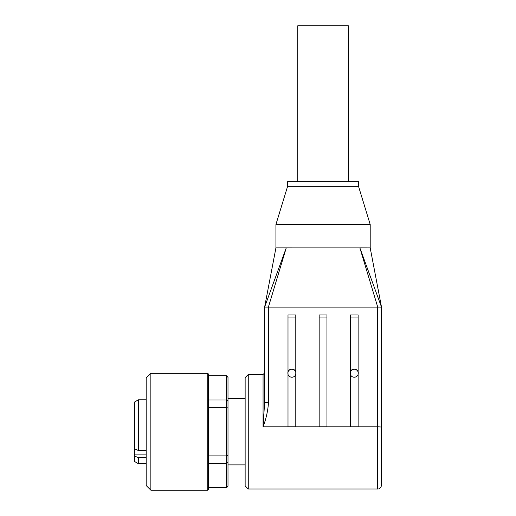 <?xml version="1.0" encoding="UTF-8"?>
<svg xmlns="http://www.w3.org/2000/svg" width="516" height="516" viewBox="0 0 516 516"><rect width="100%" height="100%" fill="white"/><g stroke="black" fill="none" stroke-linecap="round" stroke-linejoin="round"><path stroke-width="0.77" d="M358.517 186.315L287.612 186.315L287.612 181.638L358.517 181.638L358.517 186.315L370.204 224.492L275.925 224.492L275.925 247.893L370.204 247.906L359.871 247.874L377.725 307.078L381.505 307.091L359.871 247.874M370.204 224.492L370.204 247.906L381.505 307.091L381.505 485.137C380.963 488.949 377.777 489.213 377.609 489.033L377.609 426.848A3.896 0.335 0 0 1 380.363 426.945A3.896 0.335 0 0 1 381.505 427.183M287.612 186.315L275.925 224.492M295.791 317.05L287.999 317.05L287.999 314.941L295.791 314.941L295.791 374.442M358.123 317.05L350.332 317.05L350.332 314.941L358.123 314.941L358.123 374.442M326.957 315.508L326.957 426.835L319.165 426.835L319.165 314.941L326.957 314.941L326.957 315.508M350.332 374.442L350.332 371.894A4.089 4.083 180 0 1 358.123 371.894M350.138 373.255A4.089 4.083 180 0 1 354.228 369.224A4.089 4.083 180 0 1 358.323 373.255M287.999 374.442L287.999 371.894A4.089 4.083 180 0 1 295.791 371.894M287.805 373.255A4.089 4.083 180 0 1 291.895 369.224A4.089 4.083 180 0 1 295.984 373.255M264.631 307.072L268.404 307.078L286.251 247.874L264.624 307.091L264.624 402.538L268.52 402.203L268.404 307.078M248.26 374.487L245.145 377.609L245.145 485.917L248.26 489.033L248.26 374.487L263.063 374.487L263.063 426.848C266.146 418.824 267.965 410.613 268.52 402.203M348.384 181.638L348.384 25.8L297.738 25.8L297.738 181.638M146.183 485.524L146.183 377.996L150.859 373.32L150.859 490.2L146.183 485.524M150.859 373.32L207.742 373.32L207.742 490.2L150.859 490.2M226.44 375.661L228.001 377.357L226.44 375.661L208.522 375.661L208.522 374.1L208.522 489.42L207.742 490.2M228.001 455.538L228.001 462.388L226.44 463.555L208.522 463.555L208.522 407.634L226.44 407.634L226.44 375.835L208.522 375.835L208.522 399.965L226.44 399.965L228.001 401.138L228.001 407.988L226.44 407.634L226.44 455.892L228.001 455.538L228.001 407.988M228.001 486.162L226.44 487.865L228.001 486.162L228.001 462.388M146.183 463.71L138.391 463.71L138.391 457.647L134.495 456.034L134.495 448.868L138.391 450.481L146.183 450.481M146.183 399.816L138.391 399.816L134.495 402.061L134.495 448.868M138.391 463.71L134.495 461.459L134.495 456.034M245.145 464.877L228.001 464.877M245.145 398.642L228.001 398.642M146.183 457.647L138.391 457.647M138.391 450.481L138.391 399.816M228.001 401.138L228.001 377.357M208.522 455.892L226.44 455.892L226.44 487.685L208.522 487.685L208.522 463.555M226.44 487.865L208.522 487.685M265.785 402.299L264.624 402.538L263.063 426.848L377.609 426.848L377.609 307.091L268.52 307.091M295.791 426.835L287.999 426.835L287.999 374.384A4.089 4.083 180 0 0 295.791 374.384L295.791 426.835M358.123 426.835L350.332 426.835L350.332 374.384A4.089 4.083 180 0 0 358.123 374.384L358.123 426.835M287.999 317.05L287.999 371.894M350.332 317.05L350.332 371.894M326.957 317.05L319.165 317.05M134.495 454.899L146.183 454.899M207.742 373.32L208.522 374.1M248.26 489.033L377.609 489.033M275.925 247.893L264.624 307.091M263.063 374.487L264.624 372.933"/></g></svg>
